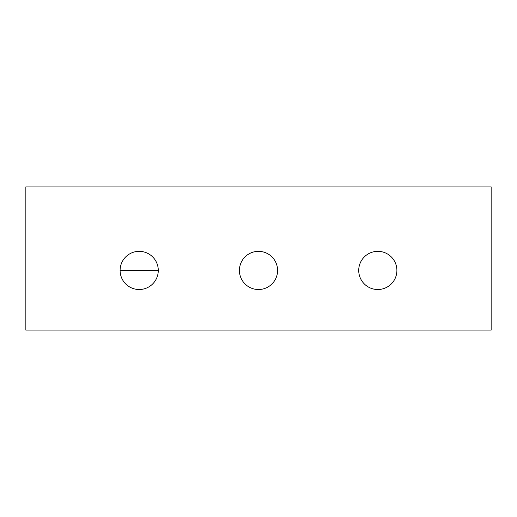 <?xml version="1.0" encoding="UTF-8"?>
<svg xmlns="http://www.w3.org/2000/svg" width="517" height="517" viewBox="0 0 517 517"><rect width="100%" height="100%" fill="white"/><g stroke="black" fill="none" stroke-linecap="round" stroke-linejoin="round"><path stroke-width="0.78" d="M377.811 251.34A19.09 19.09 0 0 0 358.72 270.43A19.09 19.09 0 0 0 377.811 289.52A19.09 19.09 0 0 0 396.894 270.43A19.09 19.09 0 0 0 377.811 251.34M258.5 251.34A19.09 19.09 0 0 0 239.41 270.43A19.09 19.09 0 0 0 258.5 289.52A19.09 19.09 0 0 0 277.59 270.43A19.09 19.09 0 0 0 258.5 251.34M139.189 251.34A19.09 19.09 0 0 0 120.106 270.43A19.09 19.09 0 0 0 139.189 289.52A19.09 19.09 0 0 0 158.28 270.43A19.09 19.09 0 0 0 139.189 251.34M25.85 186.915L491.15 186.915L491.15 330.085L25.85 330.085L25.85 186.915M158.28 270.43L120.106 270.43"/></g></svg>
